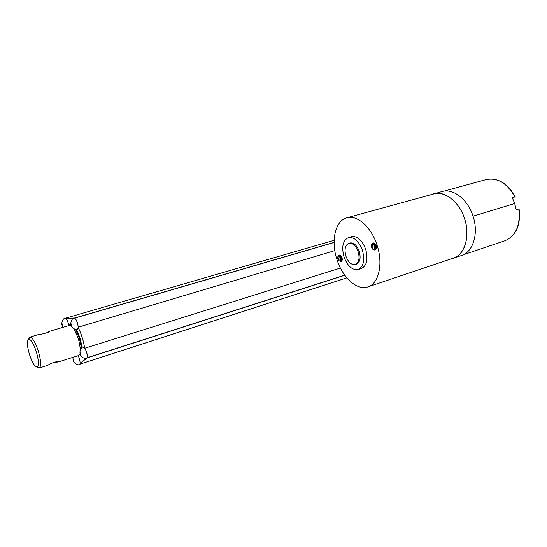 <?xml version="1.0" encoding="UTF-8"?>
<svg xmlns="http://www.w3.org/2000/svg" width="547" height="547" viewBox="0 0 547 547"><rect width="100%" height="100%" fill="white"/><g stroke="black" fill="none" stroke-linecap="round" stroke-linejoin="round"><path stroke-width="0.82" d="M344.747 275.196L87.267 357.759M344.719 275.155L87.281 357.697M72.136 357.594L72.977 358.182M79.233 364.876L80.067 363.693C80.204 361.382 79.588 358.764 78.214 355.823M73.154 360.986L72.99 359.071L73.948 360.74L73.154 360.986L73.948 360.74M73.961 361.847L73.51 360.876M73.879 361.909L73.291 360.945M82.112 347.4L80.135 338.231L76.505 329.581M78.03 355.728L79.684 356.022L80.867 355.543M70.72 324.221L68.806 325.609C68.163 322.292 67.151 319.872 65.77 318.347L64.669 318.08M61.996 323.55L62.816 325.164L62.385 325.335L62.748 326.388L61.825 324.768L61.893 323.544C61.845 321.123 62.857 319.25 64.902 317.937M62.823 326.327L63.308 327.229M86.152 358.6L80.067 363.693M86.351 358.6L86.665 358.593C87.951 356.418 87.294 352.87 84.689 347.947L82.631 346.989M87.13 354.6L86.754 352.897M80.286 354.531L80.99 355.434L80.135 354.586L79.978 352.603C79.889 350.142 80.874 348.207 82.905 346.805M80.272 353.69L80.73 353.547L80.272 353.69L80.101 352.617M80.73 353.54L80.97 354.312L80.512 354.456M77.106 329.622L78.194 327.489C81.359 333.923 83.5 340.754 84.614 347.988M78.194 327.489L78.276 327.482C77.612 321.992 76.177 318.751 73.961 317.759L73.701 317.923M77.134 322.169L76.471 320.576M71.001 323.537L71.165 324.61L71.616 324.433L71.855 325.198L71.404 325.376L71.739 326.463L70.809 324.795L70.891 323.53M65.77 318.347L73.414 318.128M61.825 324.768L62.625 324.521M61.948 324.686L62.611 324.494M62.153 324.59L62.597 324.46M80.505 349.588L78.46 338.757L73.872 328.651M334.812 250.635L78.269 327.168M340.419 268.044L84.874 348.22M79.896 353.82L80.737 353.553M80.047 353.765L80.73 353.553M70.809 324.795L71.657 324.528M70.946 324.706L71.643 324.501M71.165 324.61L71.63 324.474M334.108 242.458L74.843 318.046M37.018 367.03L39.322 368.001C41.319 366.121 40.984 360.473 38.311 351.051C35.282 342.114 32.464 337.472 29.866 337.116L28.506 339.208M29.757 337.143L38.475 334.566C39.876 334.846 50.618 332.056 49.319 331.366L46.351 333.034M52.772 362.764L58.693 361.861C59.568 360.384 50.331 363.235 47.904 365.28L39.213 368.042M334.108 242.506L74.898 318.087M29.442 354.463C32.28 362.832 34.885 366.996 37.251 366.962C39.028 365.259 38.721 360.172 36.314 351.7C33.593 343.66 31.063 339.475 28.731 339.14C26.707 340.542 26.947 345.649 29.442 354.463M338.08 258.615L338.456 257.828L338.572 258.437L338.99 258.314L338.08 258.615L338.278 259.23M372.015 246.738L373.054 246.41L372.015 246.738L372.22 247.388M338.572 258.437L338.983 258.3L339.031 259.627L338.682 259.75L338.778 259.073M338.224 258.56L338.996 258.328M338.422 259.175L337.964 258.656M372.192 246.67L372.459 245.883L372.582 246.533L373.047 246.389M372.582 246.533L373.033 246.376L373.068 247.791L372.398 247.326L372.801 247.203M372.398 247.326L371.892 246.779M339.796 260.94L338.86 260.741L337.759 259.093L337.718 257.008C338.853 254.15 342.019 260.119 339.796 260.94M373.854 249.193L372.698 248.926L371.604 247.265L371.55 245.159C372.767 241.822 376.425 248.215 373.854 249.193M345.895 256.112C348.261 262.314 351.413 265.151 355.338 264.611C358.941 262.758 359.892 258.492 358.196 251.805C355.817 245.617 352.692 242.779 348.822 243.292C345.157 245.152 344.186 249.425 345.895 256.112M338.784 255.907L338.86 255.873C341.28 257.015 341.807 258.738 340.439 261.035L340.357 261.056M355.338 264.611L356.412 264.269C360.022 262.423 360.979 258.157 359.29 251.476C356.904 245.288 353.779 242.451 349.909 242.971L348.822 243.292M372.767 243.853L372.849 243.825C375.543 245.001 376.097 246.827 374.524 249.309L374.435 249.329M338.333 260.215L340.644 261.678C341.711 261.124 341.991 259.839 341.472 257.822C340.754 255.941 339.817 255.08 338.668 255.23L337.574 257.733M343.974 256.83C347.523 266.136 352.247 270.375 358.162 269.562C363.557 266.786 364.986 260.393 362.456 250.369C358.873 241.097 354.189 236.837 348.405 237.603C342.88 240.406 341.403 246.813 343.974 256.83M371.857 247.866C372.664 249.487 373.622 250.198 374.736 249.993C375.946 249.377 376.281 247.996 375.741 245.849C374.968 243.859 373.936 242.957 372.644 243.135C371.611 243.586 371.208 244.707 371.44 246.499M340.644 261.678L341.171 261.514C342.244 260.967 342.518 259.675 342.005 257.658C341.287 255.784 340.35 254.916 339.195 255.066L338.668 255.23M358.162 269.562L361.389 268.529C366.805 265.753 368.247 259.367 365.717 249.37C362.148 240.126 357.458 235.887 351.653 236.66L348.405 237.603M374.736 249.993L375.283 249.822C376.493 249.213 376.828 247.832 376.288 245.678C375.522 243.695 374.49 242.786 373.191 242.971L372.644 243.135M336.918 259.435C342.436 277.466 356.965 290.854 367.899 286.888C378.633 283.831 383.385 264.126 377.115 245.391C371.481 227.114 357.075 214.472 346.791 217.802C335.154 220.694 330.75 241.015 336.918 259.435M518.782 208.92L519.089 208.831C520.942 225.07 516.204 235.723 504.867 240.796C515.924 235.983 520.559 225.357 518.782 208.92L516.211 209.72L514.686 203.511L512.279 197.604L515.171 196.763L512.354 197.754M451.337 258.806L461.49 255.524C473.052 252.14 478.898 233.453 473.039 216.181C467.829 199.313 453.066 188.038 441.949 191.553L431.74 194.486M453.251 258.3C464.752 254.936 470.516 236.154 464.622 218.745C459.371 201.747 444.622 190.356 433.566 193.85M367.899 286.888L453.244 258.17C464.711 254.82 470.447 236.099 464.574 218.766C459.343 201.829 444.656 190.472 433.634 193.959L346.791 217.802M344.795 275.264L87.233 357.875M346.819 277.849L80.067 364.104M81.448 348.083L79.418 338.449L75.568 329.397M78.447 355.591L79.978 354.141M80.518 349.56L78.474 338.757L73.9 328.665M71.342 325.848L69.23 325.479M334.135 240.331L65.647 318.149L334.135 240.318M334.108 242.396L74.768 317.992M338.661 255.941L338.696 255.928C341.116 257.069 341.643 258.786 340.275 261.09L338.86 260.741L337.718 257.008L338.86 255.873M372.63 243.887L372.678 243.873C375.372 245.049 375.926 246.882 374.353 249.357L372.698 248.926L371.55 245.159L372.849 243.825M514.857 196.838C507.076 183.115 497.51 177.358 486.16 179.553C497.879 177.413 507.548 183.149 515.171 196.749L515.171 196.763M514.686 203.511L473.046 216.188L514.686 203.511M73.12 357.28L72.963 359.085M73.852 361.916C75.192 363.94 77.079 364.924 79.513 364.87M70.009 324.433L68.929 325.574M78.146 355.687L79.684 356.022M80.86 355.529C82.235 357.622 84.17 358.641 86.665 358.593M73.961 317.759C71.869 319.113 70.836 321.041 70.864 323.544M71.739 326.463C73.072 328.549 74.973 329.602 77.442 329.622M80.06 364.138L346.839 277.869M69.51 325.397L49.319 331.366M78.727 355.502L58.686 361.861L57.688 361.341M37.251 366.962L39.322 368.001M28.731 339.14L29.866 337.116M514.118 201.864L515.233 205.33M504.867 240.796L463.391 254.752M486.16 179.553L444.014 191.129"/></g></svg>
